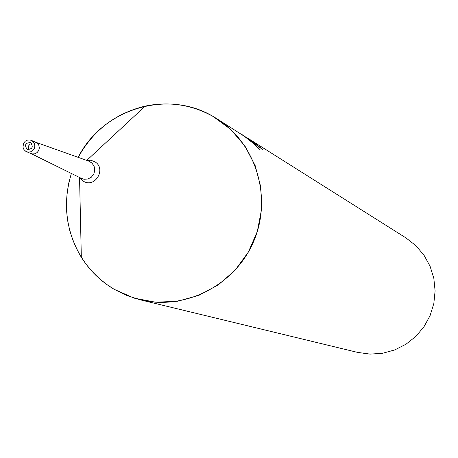 <?xml version="1.0" encoding="UTF-8"?>
<svg xmlns="http://www.w3.org/2000/svg" width="458" height="458" viewBox="0 0 458 458"><rect width="100%" height="100%" fill="white"/><g stroke="black" fill="none" stroke-linecap="round" stroke-linejoin="round"><path stroke-width="0.69" d="M31.682 143.623L30.079 144.156L28.602 145.89L28.31 147.585L29.123 149.674M81.203 178.305L83.934 179.238L87.856 179.026L91.365 177.172L93.827 174.011L94.795 170.118L94.096 166.197L91.852 162.968L88.508 161.021M78.186 157.352C102.397 108.998 167.262 88.995 213.027 116.412L230.649 129.351L244.938 146.022L255.169 165.601L260.802 187.104L261.535 209.432L257.327 231.456L248.385 252.043L235.172 270.151L218.357 284.847L198.806 295.399L177.527 301.278L155.594 302.2L134.12 298.135L114.179 289.319L106.273 284.132L98.922 278.183L92.184 271.537L86.121 264.255L80.797 256.406L76.257 248.059L72.541 239.294L69.679 230.197L67.698 220.848L66.622 211.344L66.456 201.76L67.2 192.194L68.843 182.731L71.379 173.462C62.454 203.054 65.769 230.987 81.329 257.253C89.728 270.609 100.674 281.292 114.179 289.319L126.711 295.496L140.034 299.772C185.061 310.902 235.418 285.105 253.824 241.08C272.573 197.198 255.982 143.108 216.617 118.565L213.027 116.412C191.73 104.647 169.128 101.212 145.215 106.096C115.536 113.241 93.192 130.324 78.192 157.352M254.906 143.48L255.077 143.182L262.571 149.503L243.622 135.591L252.318 142.003L260.075 149.697M245.717 136.913L255.077 143.182M260.07 149.692L252.432 142.661L244.423 136.329L216.617 118.565M241.498 134.297L243.622 135.591M140.034 299.772L357.635 352.408L370.053 354.108L382.585 353.278L394.722 349.941L405.965 344.233L415.87 336.384L424.022 326.697L430.096 315.585L433.84 303.482L435.1 290.887L433.829 278.309L430.085 266.264L424.022 255.238L415.887 245.671L406.011 237.948L246.662 137.503M27.056 149.222L27.469 149.423C32.421 149.136 33.508 146.926 30.72 142.799L30.348 142.61C25.373 142.867 24.274 145.066 27.056 149.222M30.343 153.224L32.26 153.917L34.802 153.791L37.087 152.588L38.695 150.533L39.331 147.997L38.884 145.449L37.436 143.348L35.169 142.054M31.94 140.658L30.102 139.976L27.526 140.068L25.207 141.259L23.564 143.32L22.98 147.201L23.953 149.611L25.837 151.363L27.766 152.062L30.325 151.93L32.627 150.722L34.241 148.655L34.882 146.102L34.436 143.537L31.94 140.658M79.497 177.464L83.276 181.162C95.212 188.73 106.96 168.155 94.468 161.559L90.764 160.248L86.717 160.386M35.718 142.243L89.064 161.216M89.379 161.348L86.814 160.363L145.215 106.096M82.045 178.706L79.549 177.555L81.329 257.253M30.949 153.527L81.73 178.568M31.333 140.354L35.804 142.283M26.535 151.707L31.035 153.567"/></g></svg>
